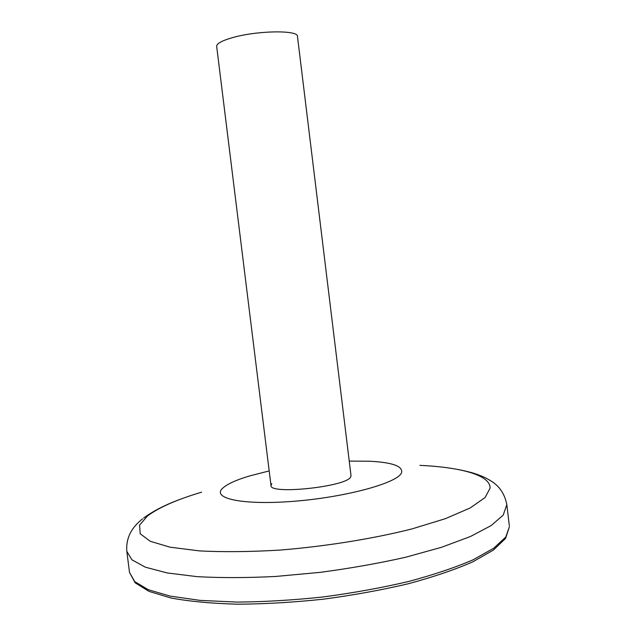 <?xml version="1.0" encoding="UTF-8"?>
<svg xmlns="http://www.w3.org/2000/svg" width="636" height="636" viewBox="0 0 636 636"><rect width="100%" height="100%" fill="white"/><g stroke="black" fill="none" stroke-linecap="round" stroke-linejoin="round"><path stroke-width="0.95" d="M270.992 485.522L216.669 46.341C216.598 43.645 221.678 40.799 231.925 37.802C256.467 30.52 298.459 29.844 297.473 36.419L351.016 475.696L350.682 476.944C346.986 486.667 269.37 494.959 270.992 485.522L271.795 483.662M269.187 470.926L249.741 475.903C236.719 479.79 227.839 483.765 223.125 487.812C210.476 498.282 242.062 505.548 294.635 501.224C347.161 497.018 398.549 482.613 401.578 472.604C402.978 466.156 392.221 462.364 369.301 461.219L349.236 461.1M509.404 526.703L505.588 538.398L493.369 550.084L472.771 561.85C454.971 569.649 433.482 576.947 408.32 583.745C381.489 590.057 353.131 595.209 323.263 599.199C293.331 602.364 264.735 604.033 237.474 604.2C211.788 603.492 189.631 601.433 170.997 598.015L148.991 591.377L135.142 582.791L129.49 572.384L134.705 581.598L148.212 589.683L170.154 596.115L200.094 600.392L236.886 602.085C264.274 601.871 292.989 600.169 323.048 596.973C353.052 592.967 381.536 587.815 408.487 581.519C433.768 574.737 455.336 567.479 473.2 559.752L493.782 548.192L505.779 537.015L509.404 526.703M201.644 492.169C176.824 499.578 158.762 507.528 147.441 516.011L139.562 525.145L140.198 533.755L150.271 541.308L170.154 547.206L199.473 550.895C223.347 552.128 250.234 551.857 280.134 550.076C326.037 546.316 372.895 538.764 411.834 528.961L445.518 518.634L470.227 507.925L485.077 497.559L490.102 488.138C490.451 475.148 460.901 467.245 419.911 465.369M442.298 467.126C453.881 468.486 464.288 470.497 473.534 473.176C482.891 476.285 485.514 477.723 490.738 480.808C499.371 485.952 504.738 493.902 506.828 504.666L503.187 515.136L491.095 525.606L470.425 536.514L441.551 547.278L405.553 557.271C378.563 563.353 350.054 568.385 320.027 572.368L275.65 576.462C246.855 577.909 220.676 577.973 197.112 576.645L167.236 572.957L145.358 567.193L131.938 559.823L126.818 551.325L129.49 572.384M180.894 499.085C165.853 504.515 153.443 510.827 143.664 518.022M509.325 525.749L506.828 504.666M142.559 518.881C135.524 524.462 125.538 534.343 126.818 551.325"/></g></svg>
